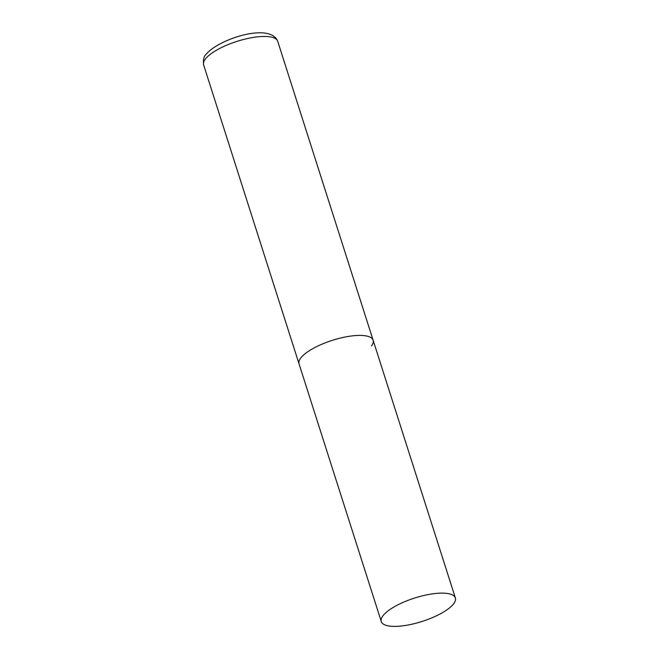 <?xml version="1.0" encoding="UTF-8"?>
<svg xmlns="http://www.w3.org/2000/svg" width="659" height="659" viewBox="0 0 659 659"><rect width="100%" height="100%" fill="white"/><g stroke="black" fill="none" stroke-linecap="round" stroke-linejoin="round"><path stroke-width="0.99" d="M381.289 621.577A38.881 12.282 162.3 0 0 406.801 625.234A38.881 12.282 162.3 0 0 455.369 597.935A38.881 12.282 162.3 0 0 429.849 594.278A38.881 12.282 162.3 0 0 381.289 621.577L203.631 64.911A38.881 12.282 -17.7 0 1 205.27 59.186A38.881 12.282 -17.7 0 1 244.654 39.202A38.881 12.282 -17.7 0 1 277.711 41.27L373.118 340.217A38.881 12.282 162.3 0 0 347.606 336.56A38.881 12.282 162.3 0 0 299.038 363.859A38.881 12.282 -17.7 0 1 300.677 358.134A38.881 12.282 -17.7 0 1 340.06 338.149A38.881 12.282 -17.7 0 1 373.118 340.217A38.881 12.282 -17.7 0 1 371.478 345.942M277.711 41.27C270.388 22.258 218.36 38.996 205.946 54.499C203.771 56.485 203.005 59.961 203.631 64.911M373.118 340.217L455.369 597.935"/></g></svg>
